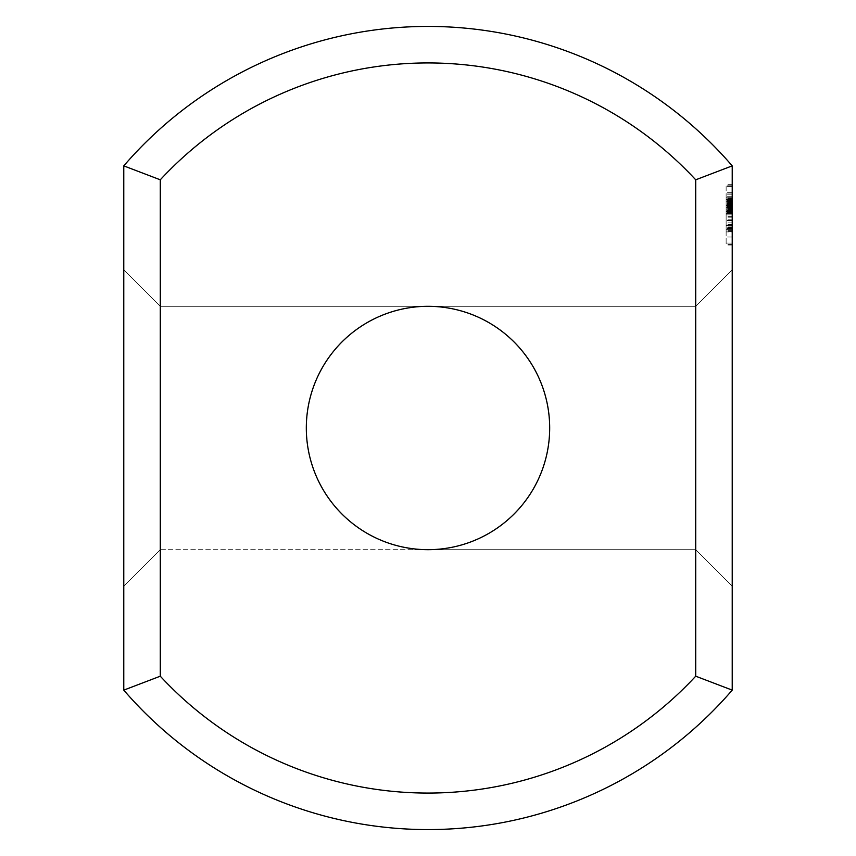 <?xml version="1.0" encoding="UTF-8"?>
<svg xmlns="http://www.w3.org/2000/svg" width="856" height="856" viewBox="0 0 856 856"><rect width="100%" height="100%" fill="white"/><g stroke="black" fill="none" stroke-linecap="round" stroke-linejoin="round"><path stroke-width="0.64" stroke-dasharray="4.28 3.21" d="M123.778 586.2L160.286 549.691L160.286 306.309L160.286 549.691L428 549.691L414.379 548.921L400.918 546.642L387.811 542.865L375.206 537.632L363.254 531.041L352.126 523.144L341.951 514.049L332.856 503.874L324.959 492.746L318.368 480.794L313.135 468.189L309.358 455.082L307.079 441.621L306.309 428L307.079 414.379L309.358 400.918L313.135 387.811L318.368 375.206L324.959 363.254L332.856 352.126L341.951 341.951L352.126 332.856L363.254 324.959L375.206 318.368L387.811 313.135L400.918 309.358L414.379 307.079L428 306.309L414.379 307.079L400.918 309.358L387.811 313.135L375.206 318.368L363.254 324.959L352.126 332.856L341.951 341.951L332.856 352.126L324.959 363.254L318.368 375.206L313.135 387.811L309.358 400.918L307.079 414.379L306.309 428L307.079 441.621L309.358 455.082L313.135 468.189L318.368 480.794L324.959 492.746L332.856 503.874L341.951 514.049L352.126 523.144L363.254 531.041L375.206 537.632L387.811 542.865L400.918 546.642L414.379 548.921L428 549.691L414.379 548.921L400.918 546.642L387.811 542.865L375.206 537.632L363.254 531.041L352.126 523.144L341.951 514.049L332.856 503.874L324.959 492.746L318.368 480.794L313.135 468.189L309.358 455.082L307.079 441.621L306.309 428L307.079 414.379L309.358 400.918L313.135 387.811L318.368 375.206L324.959 363.254L332.856 352.126L341.951 341.951L352.126 332.856L363.254 324.959L375.206 318.368L387.811 313.135L400.918 309.358L414.379 307.079L428 306.309L441.621 307.079L455.082 309.358L468.189 313.135L480.794 318.368L492.746 324.959L503.874 332.856L514.049 341.951L523.144 352.126L531.041 363.254L537.632 375.206L542.865 387.811L546.642 400.918L548.921 414.379L549.691 428L548.921 441.621L546.642 455.082L542.865 468.189L537.632 480.794L531.041 492.746L523.144 503.874L514.049 514.049L503.874 523.144L492.746 531.041L480.794 537.632L468.189 542.865L455.082 546.642L441.621 548.921L428 549.691L441.621 548.921L455.082 546.642L468.189 542.865L480.794 537.632L492.746 531.041L503.874 523.144L514.049 514.049L523.144 503.874L531.041 492.746L537.632 480.794L542.865 468.189L546.642 455.082L548.921 441.621L549.691 428L548.921 441.621L546.642 455.082L542.865 468.189L537.632 480.794L531.041 492.746L523.144 503.874L514.049 514.049L503.874 523.144L492.746 531.041L480.794 537.632L468.189 542.865L455.082 546.642L441.621 548.921L428 549.691L441.621 548.921L455.082 546.642L468.189 542.865L480.794 537.632L492.746 531.041L503.874 523.144L514.049 514.049L523.144 503.874L531.041 492.746L537.632 480.794L542.865 468.189L546.642 455.082L548.921 441.621L549.691 428L548.921 414.379L546.642 400.918L542.865 387.811L537.632 375.206L531.041 363.254L523.144 352.126L514.049 341.951L503.874 332.856L492.746 324.959L480.794 318.368L468.189 313.135L455.082 309.358L441.621 307.079L428 306.309L441.621 307.079L455.082 309.358L468.189 313.135L480.794 318.368L492.746 324.959L503.874 332.856L514.049 341.951L523.144 352.126L531.041 363.254L537.632 375.206L542.865 387.811L546.642 400.918L548.921 414.379L549.691 428L548.921 414.379L546.642 400.918L542.865 387.811L537.632 375.206L531.041 363.254L523.144 352.126L514.049 341.951L503.874 332.856L492.746 324.959L480.794 318.368L468.189 313.135L455.082 309.358L441.621 307.079L428 306.309L414.379 307.079L400.918 309.358L387.811 313.135L375.206 318.368L363.254 324.959L352.126 332.856L341.951 341.951L332.856 352.126L324.959 363.254L318.368 375.206L313.135 387.811L309.358 400.918L307.079 414.379L306.309 428L307.079 441.621L309.358 455.082L313.135 468.189L318.368 480.794L324.959 492.746L332.856 503.874L341.951 514.049L352.126 523.144L363.254 531.041L375.206 537.632L387.811 542.865L400.918 546.642L414.379 548.921L428 549.691A121.691 121.691 0 0 0 533.384 367.16A121.691 121.691 0 0 0 322.616 367.16A121.691 121.691 0 0 0 428 549.691L414.379 548.921L400.918 546.642L387.811 542.865L375.206 537.632L363.254 531.041L352.126 523.144L341.951 514.049L332.856 503.874L324.959 492.746L318.368 480.794L313.135 468.189L309.358 455.082L307.079 441.621L306.309 428L307.079 414.379L309.358 400.918L313.135 387.811L318.368 375.206L324.959 363.254L332.856 352.126L341.951 341.951L352.126 332.856L363.254 324.959L375.206 318.368L387.811 313.135L400.918 309.358L414.379 307.079L428 306.309L414.379 307.079L400.918 309.358L387.811 313.135L375.206 318.368L363.254 324.959L352.126 332.856L341.951 341.951L332.856 352.126L324.959 363.254L318.368 375.206L313.135 387.811L309.358 400.918L307.079 414.379L306.309 428L307.079 414.379L309.358 400.918L313.135 387.811L318.368 375.206L324.959 363.254L332.856 352.126L341.951 341.951L352.126 332.856L363.254 324.959L375.206 318.368L387.811 313.135L400.918 309.358L414.379 307.079L428 306.309L414.379 307.079L400.918 309.358L387.811 313.135L375.206 318.368L363.254 324.959L352.126 332.856L341.951 341.951L332.856 352.126L324.959 363.254L318.368 375.206L313.135 387.811L309.358 400.918L307.079 414.379L306.309 428L307.079 414.379L309.358 400.918L313.135 387.811L318.368 375.206L324.959 363.254L332.856 352.126L341.951 341.951L352.126 332.856L363.254 324.959L375.206 318.368L387.811 313.135L400.918 309.358L414.379 307.079L428 306.309L414.379 307.079L400.918 309.358L387.811 313.135L375.206 318.368L363.254 324.959L352.126 332.856L341.951 341.951L332.856 352.126L324.959 363.254L318.368 375.206L313.135 387.811L309.358 400.918L307.079 414.379L306.309 428L307.079 441.621L309.358 455.082L313.135 468.189L318.368 480.794L324.959 492.746L332.856 503.874L341.951 514.049L352.126 523.144L363.254 531.041L375.206 537.632L387.811 542.865L400.918 546.642L414.379 548.921L428 549.691L414.379 548.921L400.918 546.642L387.811 542.865L375.206 537.632L363.254 531.041L352.126 523.144L341.951 514.049L332.856 503.874L324.959 492.746L318.368 480.794L313.135 468.189L309.358 455.082L307.079 441.621L306.309 428L307.079 441.621L309.358 455.082L313.135 468.189L318.368 480.794L324.959 492.746L332.856 503.874L341.951 514.049L352.126 523.144L363.254 531.041L375.206 537.632L387.811 542.865L400.918 546.642L414.379 548.921L428 549.691L414.379 548.921L400.918 546.642L387.811 542.865L375.206 537.632L363.254 531.041L352.126 523.144L341.951 514.049L332.856 503.874L324.959 492.746L318.368 480.794L313.135 468.189L309.358 455.082L307.079 441.621L306.309 428L307.079 441.621L309.358 455.082L313.135 468.189L318.368 480.794L324.959 492.746L332.856 503.874L341.951 514.049L352.126 523.144L363.254 531.041L375.206 537.632L387.811 542.865L400.918 546.642L414.379 548.921L428 549.691L695.714 549.691L695.714 306.309L695.714 549.691L695.714 306.309L695.714 549.691L695.714 306.309L695.714 549.691L695.714 306.309L695.714 549.691L695.714 306.309L695.714 549.691L428 549.691L441.621 548.921L455.082 546.642L468.189 542.865L480.794 537.632L492.746 531.041L503.874 523.144L514.049 514.049L523.144 503.874L531.041 492.746L537.632 480.794L542.865 468.189L546.642 455.082L548.921 441.621L549.691 428L548.921 441.621L546.642 455.082L542.865 468.189L537.632 480.794L531.041 492.746L523.144 503.874L514.049 514.049L503.874 523.144L492.746 531.041L480.794 537.632L468.189 542.865L455.082 546.642L441.621 548.921L428 549.691L441.621 548.921L455.082 546.642L468.189 542.865L480.794 537.632L492.746 531.041L503.874 523.144L514.049 514.049L523.144 503.874L531.041 492.746L537.632 480.794L542.865 468.189L546.642 455.082L548.921 441.621L549.691 428L548.921 414.379L546.642 400.918L542.865 387.811L537.632 375.206L531.041 363.254L523.144 352.126L514.049 341.951L503.874 332.856L492.746 324.959L480.794 318.368L468.189 313.135L455.082 309.358L441.621 307.079L428 306.309L695.714 306.309L428 306.309L441.621 307.079L455.082 309.358L468.189 313.135L480.794 318.368L492.746 324.959L503.874 332.856L514.049 341.951L523.144 352.126L531.041 363.254L537.632 375.206L542.865 387.811L546.642 400.918L548.921 414.379L549.691 428L548.921 414.379L546.642 400.918L542.865 387.811L537.632 375.206L531.041 363.254L523.144 352.126L514.049 341.951L503.874 332.856L492.746 324.959L480.794 318.368L468.189 313.135L455.082 309.358L441.621 307.079L428 306.309L441.621 307.079L455.082 309.358L468.189 313.135L480.794 318.368L492.746 324.959L503.874 332.856L514.049 341.951L523.144 352.126L531.041 363.254L537.632 375.206L542.865 387.811L546.642 400.918L548.921 414.379L549.691 428L548.921 441.621L546.642 455.082L542.865 468.189L537.632 480.794L531.041 492.746L523.144 503.874L514.049 514.049L503.874 523.144L492.746 531.041L480.794 537.632L468.189 542.865L455.082 546.642L441.621 548.921L428 549.691L441.621 548.921L455.082 546.642L468.189 542.865L480.794 537.632L492.746 531.041L503.874 523.144L514.049 514.049L523.144 503.874L531.041 492.746L537.632 480.794L542.865 468.189L546.642 455.082L548.921 441.621L549.691 428L548.921 441.621L546.642 455.082L542.865 468.189L537.632 480.794L531.041 492.746L523.144 503.874L514.049 514.049L503.874 523.144L492.746 531.041L480.794 537.632L468.189 542.865L455.082 546.642L441.621 548.921L428 549.691L160.286 549.691L160.286 306.309L428 306.309L441.621 307.079L455.082 309.358L468.189 313.135L480.794 318.368L492.746 324.959L503.874 332.856L514.049 341.951L523.144 352.126L531.041 363.254L537.632 375.206L542.865 387.811L546.642 400.918L548.921 414.379L549.691 428L548.921 414.379L546.642 400.918L542.865 387.811L537.632 375.206L531.041 363.254L523.144 352.126L514.049 341.951L503.874 332.856L492.746 324.959L480.794 318.368L468.189 313.135L455.082 309.358L441.621 307.079L428 306.309L160.286 306.309L160.286 549.691L160.286 306.309L160.286 549.691L160.286 306.309L160.286 549.691L160.286 306.309L160.286 549.691L123.778 586.2L123.778 269.8L160.286 306.309L123.778 269.8L123.778 586.2L123.778 269.8L123.778 586.2L123.778 269.8L123.778 586.2L123.778 269.8L123.778 586.2L123.778 269.8L123.778 586.2L160.286 549.691L123.778 586.2L160.286 549.691L695.714 549.691L732.222 586.2L732.222 269.8L732.222 586.2L732.222 269.8L732.222 586.2L732.222 269.8L732.222 586.2L732.222 269.8L732.222 586.2L732.222 269.8L732.222 586.2L695.714 549.691L732.222 586.2M732.222 690.129L732.222 165.871A401.571 401.571 0 0 0 123.778 165.871L123.778 690.129A401.571 401.571 0 0 0 732.222 690.129L695.714 676.197A365.063 365.063 0 0 1 160.286 676.197L123.778 690.129M123.778 165.871L160.286 179.803L160.286 676.197M732.222 210.03L732.222 197.704L732.222 213.604L732.222 210.03L726.134 210.03L726.134 197.704L726.134 210.03M732.222 199.758L732.222 213.604L732.222 199.758L726.134 199.758L726.134 198.004L726.134 213.604L726.134 199.758L732.222 199.758M732.222 211.625L732.222 197.704L732.222 213.604L732.222 197.704L732.222 213.604L732.222 211.625L726.134 211.625L726.134 197.704L726.134 213.604L726.134 211.625L732.222 211.657M732.222 213.294L732.222 197.704L732.222 213.604L732.222 197.704L732.222 213.604L726.134 213.294L726.134 197.704L726.134 213.604L726.134 197.704L726.134 213.604L732.222 213.294L726.134 213.294M732.222 205.761L732.222 231.516L732.222 193.039L732.222 231.516L732.222 203.792L732.222 205.633L726.134 205.633L726.134 231.516L726.134 198.143L726.134 231.516L726.134 198.143L726.134 231.516L726.134 199.416L726.134 211.55L726.134 205.451L726.134 211.036L732.222 211.036L726.134 211.036L726.134 231.516L726.134 201.791L726.134 205.675L732.222 205.633L726.134 205.633L732.222 205.633L732.222 199.833L732.222 208.361L732.222 205.761L726.134 205.761M732.222 243.061L732.222 237.016L732.222 245.03L732.222 243.061L726.134 243.061L726.134 184.661L726.134 245.03L726.134 243.061L732.222 243.061M732.222 231.923L732.222 237.016L732.222 228.038L732.222 231.923L726.134 231.923L732.222 231.923M732.222 225.588L732.222 220.292L732.222 225.588L726.134 225.588L732.222 225.588M732.222 214.845L732.222 229.761L732.222 209.41L732.222 214.845L726.134 214.845L726.134 199.94L726.134 220.655L726.134 214.845L732.222 214.845L726.134 214.845L732.222 214.845L726.134 214.845L732.222 214.845L732.222 209.046L726.134 209.046L732.222 209.046L732.222 204.306L726.134 204.306L732.222 204.306L732.222 201.107L726.134 201.107L732.222 201.107L732.222 199.94L726.134 199.94L732.222 199.94L726.134 199.94L732.222 199.94L726.134 199.94L732.222 199.94L726.134 199.94L732.222 199.94L732.222 214.845L726.134 214.845M732.222 204.103L732.222 209.41L732.222 201.663L732.222 204.103L726.134 204.103M732.222 197.768L732.222 192.686L732.222 197.768L726.134 197.768L732.222 197.768M732.222 186.64L732.222 192.686L732.222 185.153L732.222 186.64L726.134 186.64L732.222 186.64M732.222 184.661L726.134 184.661M732.222 165.871L695.714 179.803A365.063 365.063 0 0 0 160.286 179.803M695.714 179.803L695.714 676.197M732.222 269.8L695.714 306.309L732.222 269.8L695.714 306.309L732.222 269.8L695.714 306.309L160.286 306.309L123.778 269.8M732.222 213.604L726.134 213.604L732.222 213.604M732.222 203.525L726.134 203.525M732.222 204.595L726.134 204.595L732.222 204.573M732.222 199.459L726.134 199.459M732.222 199.897L726.134 199.897L732.222 199.897M732.222 197.939L726.134 197.939M732.222 197.704L726.134 197.704M732.222 198.004L726.134 198.004L732.222 198.014M732.222 212.652L726.134 212.652M732.222 210.49L726.134 210.49L732.222 210.49M732.222 211.849L726.134 211.849M732.222 200.154L726.134 200.154L732.222 200.165M732.222 203.792L726.134 203.771M732.222 211.892L726.134 211.496L726.134 210.287L726.134 211.892L732.222 211.892L726.134 211.892L732.222 211.892L732.222 199.416L726.134 199.416L732.222 199.416L732.222 211.892L726.134 211.892M732.222 205.365L726.134 205.365L732.222 205.365M732.222 207.163L726.134 207.163L732.222 207.163M732.222 207.066L726.134 207.024M732.222 210.148L726.134 210.148L732.222 210.148M732.222 212.534L726.134 212.534L732.222 212.534M732.222 201.47L726.134 201.47L732.222 201.47M732.222 198.924L726.134 198.924L732.222 198.924M732.222 200.807L726.134 200.807M732.222 211.689L726.134 211.689L732.222 211.7M732.222 203.707L726.134 203.707L732.222 203.717M732.222 204.37L726.134 204.37M732.222 203.407L726.134 203.407L732.222 203.407M732.222 201.256L726.134 201.256L732.222 201.256M732.222 199.106L726.134 199.106L732.222 199.106M732.222 198.143L726.134 198.143M732.222 216.696L726.134 216.696M732.222 214.899L726.134 214.899L732.222 214.899M732.222 205.708L726.134 205.708M732.222 203.91L726.134 203.91L732.222 203.91M732.222 196.687L726.134 196.687L732.222 196.687M732.222 194.826L726.134 194.826L732.222 194.826M732.222 193.039L726.134 193.039L732.222 193.039M732.222 207.441L726.134 207.441L732.222 207.409L732.222 211.55L726.134 211.55L732.222 211.55L732.222 205.451L726.134 205.451L732.222 205.451L732.222 207.409M732.222 212.695L726.134 212.695M732.222 210.191L726.134 210.191M732.222 212.62L726.134 212.62M732.222 212.406L726.134 212.406L732.222 212.374M732.222 231.516L726.134 231.516M732.222 229.665L726.134 229.665L732.222 229.665M732.222 199.972L726.134 199.972L732.222 199.983M732.222 201.791L726.134 201.791L726.134 213.048L726.134 201.791L732.222 201.791L726.134 201.791L732.222 201.791L726.134 201.791L732.222 201.791L726.134 201.791L732.222 201.791L732.222 213.048L726.134 213.048L732.222 213.048L732.222 207.612L726.134 207.612L732.222 207.612L732.222 213.048L726.134 213.048L732.222 213.048L732.222 201.791M732.222 212.994L726.134 212.962L732.222 212.994M732.222 227.814L726.134 227.814L732.222 227.782M732.222 229.579L726.134 229.579L732.222 229.579M732.222 200.079L726.134 200.079L732.222 200.079M732.222 230.606L726.134 230.606M732.222 230.553L726.134 230.553M732.222 222.849L726.134 222.849M732.222 206.531L726.134 206.531L732.222 206.489M732.222 205.558L726.134 205.558M732.222 206.457L726.134 206.457M732.222 222.913L726.134 222.913M732.222 226.904L726.134 226.904M732.222 217.199L726.134 217.199M732.222 209.795L726.134 209.795M732.222 204.712L726.134 204.67M732.222 205.247L726.134 205.247L732.222 205.237M732.222 202.037L726.134 202.037L732.222 202.005M732.222 202.572L726.134 202.572M732.222 219.821L726.134 219.821M732.222 224.85L726.134 224.85M732.222 224.326L726.134 224.326M732.222 225.01L726.134 225.01M732.222 227.525L726.134 227.525M732.222 237.016L726.134 237.016L732.222 237.016M732.222 228.038L726.134 228.038L732.222 228.038M732.222 220.292L726.134 220.292L732.222 220.292M732.222 209.41L726.134 209.41M732.222 201.663L726.134 201.631M732.222 192.686L726.134 192.686L732.222 192.686M732.222 185.153L726.134 185.153L732.222 185.153M732.222 244.559L726.134 244.559M732.222 245.03L726.134 245.03M732.222 244.516L726.134 244.516M726.134 229.761L726.134 220.655L726.134 229.761L732.222 229.761M732.222 206.071L726.134 206.071M732.222 228.584L726.134 228.584L732.222 228.584M732.222 225.385L726.134 225.385L732.222 225.385M732.222 220.655L726.134 220.655L732.222 220.655M732.222 206.564L726.134 206.564M732.222 212.224L726.134 212.224M732.222 213.262L726.134 213.262M732.222 212.138L726.134 212.138M732.222 208.329L726.134 208.318M732.222 206.018L726.134 206.018M732.222 204.434L726.134 204.434M732.222 200.818L726.134 200.818M732.222 199.598L726.134 199.63M732.222 197.757L726.134 197.757M732.222 198.335L726.134 198.335M732.222 202.926L726.134 202.926M732.222 205.087L726.134 205.087M732.222 206.339L726.134 206.339M732.222 207.773L726.134 207.773M732.222 212.47L726.134 212.47M732.222 211.518L726.134 211.518M732.222 211.175L726.134 211.165M732.222 209.313L726.134 209.313M732.222 206.885L726.134 206.885M732.222 203.846L726.134 203.846M732.222 205.665L726.134 205.675M732.222 199.651L726.134 199.651L732.222 199.651M732.222 204.926L726.134 204.926L732.222 204.926M732.222 202.358L726.134 202.358L732.222 202.358M732.222 206.296L726.134 206.296L732.222 206.296M732.222 206.724L726.134 206.724L732.222 206.724M732.222 207.901L726.134 207.901L732.222 207.901M732.222 211.368L726.134 211.368L732.222 211.368M732.222 209.217L726.134 209.217L732.222 209.217M732.222 205.012L726.134 205.012L732.222 205.012M732.222 204.327L726.134 204.327L732.222 204.327M732.222 203.578L726.134 203.578L732.222 203.578M732.222 202.07L726.134 202.07L732.222 202.07M732.222 198.078L726.134 198.078L732.222 198.078M732.222 200.582L726.134 200.582L732.222 200.582M732.222 210.886L726.134 210.886M732.222 208.671L726.134 208.671L732.222 208.629M732.222 212.341L726.134 212.341M732.222 213.069L726.134 213.069M732.222 205.29L726.134 205.29M732.222 206.788L726.134 206.788M732.222 209.56L726.134 209.56M732.222 205.451L726.134 205.451M732.222 205.344L726.134 205.344M732.222 206.831L726.134 206.831M732.222 208.404L726.134 208.361M732.222 210.983L726.134 210.983M732.222 201.021L726.134 201.021L732.222 201.021M732.222 202.968L726.134 202.968L732.222 202.968M732.222 199.812L726.134 199.812L732.222 199.833M732.222 201.053L726.134 201.053L732.222 201.053M732.222 210.287L726.134 210.287L732.222 210.309M732.222 211.496L726.134 211.496L732.222 211.496M732.222 209.998L726.134 209.998M732.222 206.382L726.134 206.382M732.222 211.411L726.134 211.411M732.222 210.951L726.134 210.951M428 306.309L695.714 306.309L428 306.309M695.714 549.691L428 549.691L695.714 549.691"/><path stroke-width="1.28" d="M695.714 676.197L732.222 690.129A401.571 401.571 0 0 1 123.778 690.129L123.778 165.871L160.286 179.803A365.063 365.063 0 0 1 695.714 179.803L695.714 676.197A365.063 365.063 0 0 1 160.286 676.197L160.286 179.803M123.778 690.129L160.286 676.197M123.778 165.871A401.571 401.571 0 0 1 732.222 165.871L695.714 179.803M732.222 690.129L732.222 165.871M428 306.309A121.691 121.691 0 0 1 533.384 488.84A121.691 121.691 0 0 1 322.616 488.84A121.691 121.691 0 0 1 428 306.309"/></g></svg>
